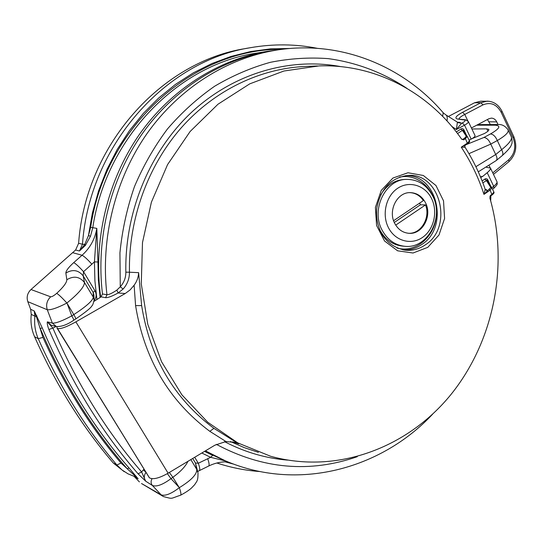 <?xml version="1.0" encoding="UTF-8"?>
<svg xmlns="http://www.w3.org/2000/svg" width="543" height="543" viewBox="0 0 543 543"><rect width="100%" height="100%" fill="white"/><g stroke="black" fill="none" stroke-linecap="round" stroke-linejoin="round"><path stroke-width="0.81" d="M489.915 196.6L490.444 195.412L489.888 198.08C509.076 264.536 494.211 340.739 451.084 394.361C407.874 447.69 337.094 474.779 270.597 456.256L237.746 442.884L207.718 422.216L181.898 394.842L161.549 361.726L147.75 324.198L141.268 283.867L142.49 242.558L151.402 202.186L167.556 164.61L190.125 131.501L217.96 104.242L249.712 83.873L283.901 71.018L319.04 65.913C376.048 63.789 429.391 93.104 461.57 139.056L463.831 139.884L462.86 139.293L462.107 139.51M317.567 65.968L306.286 66.416C261.027 68.113 214.933 89.805 181.274 127.768C147.832 165.9 128.46 219.202 129.451 272.219L138.614 272.654L141.635 305.594C150.051 357.681 174.147 398.596 213.908 428.339L238.662 443.848L232.648 441.846M204.982 451.118L217.791 457.396M93.993 301.351L101.086 296.865L102.464 293.967L106.951 294.761C108.967 294.72 112.258 293.172 116.833 290.118L118.15 292.962C112.211 296.206 108.03 297.788 105.6 297.693L101.086 296.865M105.6 297.693L106.951 294.761C100.292 238.221 115.354 178.545 147.35 133.103C179.597 87.817 227.13 58.237 275.959 50.2L270.292 51.13C221.7 59.126 174.439 88.523 142.422 133.503C110.65 178.633 95.744 237.868 102.464 293.967M57.063 326.676L56.988 328.053L57.497 328.474C60.354 329.262 66.484 327.062 75.871 321.856L168.113 473.204L214.865 445.199L225.963 441.52L209.822 431.339L213.908 428.339M168.113 473.204C159.153 478.261 152.929 479.795 149.434 477.82L56.988 328.053M75.871 321.856L125.182 293.546L118.15 292.962L123.125 289.025C127.381 284.22 129.492 278.62 129.451 272.219L125.847 272.165C124.646 211.281 150.33 150.411 192.432 111.485C234.752 72.714 290.614 57.198 340.78 66.619M457.566 122.284L459.534 122.297L458.292 122.643M448.654 116.351L474.501 102.79L480.799 101.188L489.358 101.29M497.999 124.551L496.757 121.903C495.535 119.501 493.763 118.238 491.429 118.116L488.938 118.727L471.412 127.985M474.996 135.512C475.329 136.334 474.059 137.528 471.175 139.11L464.536 125.195L456.337 129.546L457.43 122.182M469.111 140.209L471.175 139.11M480.474 176.875L482.842 176.299L487.207 172.694C489.772 170.516 490.858 168.968 490.472 168.038L486.548 167.353M490.39 124.557L487.431 119.528M491.843 187.783L493.682 186.263C496.268 184.158 497.361 182.631 496.96 181.674M487.207 172.694L493.682 186.263L493.865 188.231M238.662 443.848L235.418 442.538L225.963 441.52M209.822 431.339C169.002 400.809 144.255 358.903 135.58 305.607L134.121 285.211L130.164 289.874L125.182 293.546M134.121 285.211C136.938 281.423 138.438 277.235 138.614 272.654M116.833 290.118L120.274 286.799L123.125 289.025M459.534 122.297L461.604 123.302L457.525 122.542M462.263 122.956C465.168 121.333 465.887 120.342 464.428 119.989L465.69 119.793L468.324 121.53C468.67 122.331 467.401 123.546 464.536 125.195L462.263 122.956L461.604 123.302L456.337 129.546L451.756 126.363M464.428 119.989L457.545 119.026C454.26 118.198 455.944 115.958 462.582 112.299L464.767 114.444C461.306 116.216 459.385 117.688 458.998 118.863M462.582 112.299L480.806 102.749L487.166 101.134M482.842 176.299L480.711 177.459M456.317 131.983L461.312 128.772L462.568 128.691L463.607 129.37L463.885 129.811L463.281 130.415L462.392 130.368L457.539 133.564M463.885 129.811L466.389 135.098M482.103 180.9L485.503 178.728L486.935 178.878L487.77 179.774L482.849 182.835M487.77 179.774L490.302 185.346M135.58 305.607L141.635 305.594M460.831 129.017L462.392 130.368L466.281 136.252L464.706 138.071L462.86 139.293L461.747 139.266M484.784 179.068L486.352 180.446L490.784 187.491L483.969 194.387L485.204 189.344M466.281 136.252L467.394 136.619L463.831 139.884M491.877 187.844L490.105 190.159L483.969 194.387C478.478 177.507 470.91 161.766 461.265 147.173L467.537 143.739L465.005 145.422L464.849 147.248L461.265 147.173L467.537 143.006L469.444 140.908L467.428 136.687M464.672 146.06L464.849 147.248M485.238 189.731L487.499 190.688L486.399 189.663L485.286 189.541M490.444 195.412L492.08 194.279L493.879 192.032L491.917 187.932M404.406 246.257L402.675 246.101C392.799 245.056 385.211 239.701 379.896 230.035L379.353 228.936M380.548 195.12C386.378 185.312 394.381 180.079 404.569 179.428L405.03 179.414M432.683 196.003C426.825 185.068 418.225 179.523 406.877 179.373C385.578 179.02 370.543 209.51 382.129 230.178C387.458 239.877 395.066 245.253 404.969 246.305C427.429 248.965 444.439 217.662 432.683 196.003M431.563 198.541C425.183 185.387 409.381 180.412 397.741 188.238C386.005 195.874 381.6 214.539 388.462 227.714C395.155 241.004 411.16 245.409 422.481 237.44C433.911 229.669 438.12 211.573 431.563 198.541M394.761 223.444C387.709 210.765 397.076 192.147 410.141 192.629C416.854 192.84 421.952 196.186 425.44 202.682C432.554 215.727 422.468 234.644 408.974 233.314C402.797 232.777 398.06 229.485 394.761 223.444M409.863 192.636C415.456 192.935 419.963 195.589 423.384 200.584L393.6 220.702M419.671 203.096L420.384 204.813L425.536 204.908C430.701 217.818 420.859 234.23 408.39 233.273M394.293 222.46L420.384 204.813M395.711 225.114L425.536 204.908M141.567 483.541L161.156 494.843C165.126 496.241 171.181 493.858 179.305 487.689L172.857 477.311L170.991 478.641C162.73 484.75 156.533 487.03 152.4 485.483L145.687 481.193L138.105 473.829C102.661 433.178 72.918 385.062 48.877 329.479C47.526 325.841 47.017 323.309 47.343 321.87L52.366 323.126C55.841 323.363 62.309 320.947 71.771 315.877C73.278 318.408 73.916 319.875 73.678 320.275C67.312 324.673 61.563 326.771 56.431 326.56M124.225 471.697L113.29 463.009L116.881 464.991C85.631 428.339 59.418 386.243 38.248 338.703L34.555 336.68C31.487 329.615 30.394 322.189 31.263 314.39L30.639 309.279L34.263 311.01L42.252 327.924C64.929 381.335 93.864 428.013 129.037 467.971L138.132 478.811L134.365 476.659L139.422 481.926M134.365 476.659L134.026 476.32M34.555 336.68C55.698 384.268 81.945 426.37 113.29 463.009M67.325 303.978L71.771 315.877L73.794 314.594L66.898 303.042C57.354 307.935 50.818 310.175 47.275 309.741L27.802 301.657L30.639 309.279M27.802 301.657C26.376 297.035 27.442 292.989 31.005 289.521L75.606 250.011L78.613 243.318L82.488 244.214C89.398 145.09 166.07 60.558 250.764 47.635C273.353 43.752 295.535 43.983 317.302 48.32M250.167 47.736L245.809 48.517C161.678 61.373 85.577 145.09 78.613 243.318M90.498 236.253L85.38 245.416L79.461 250.988L82.488 244.214L84.722 244.459L88.461 235.581L90.498 236.253L92.772 227.673L96.817 228.393L97.944 262.018L94.421 261.862L96.817 228.393C95.018 239.035 90.097 247.995 82.047 255.258L72.796 252.712M487.899 131.223L486.786 128.861L471.887 128.983M486.786 128.861L488.815 129.431C489.189 130.34 487.716 131.705 484.383 133.537L472.016 138.641M54.965 326.187L55.345 326.906L52.902 328.108C76.807 383.48 106.38 431.427 141.628 471.948L143.379 469.838L145.633 472.03M96.912 299.505L94.903 280.779L94.421 261.862L83.534 271.697L94.984 290.817C96.763 294.191 96.464 297.496 94.075 300.734M31.005 289.521L50.648 296.804C51.911 296.872 53.927 295.711 56.71 293.335C58.82 294.645 62.214 297.876 66.877 303.021L66.877 303.021C78.491 293.627 84.355 286.792 84.498 282.536C79.645 276.55 73.76 275.613 66.837 279.72L65.852 273.068C65.92 270.821 68.54 267.339 73.712 262.629L82.047 255.258C84.199 256.303 87.477 259.303 91.889 264.258M180.541 495.223C181.314 494.605 180.907 492.094 179.305 487.689C191.279 480.338 197.095 474.256 196.742 469.417L195.432 462.996L198.304 463.26L210.636 457.321L201.813 453.018M187.946 461.326C185.523 466.41 180.493 471.731 172.857 477.311L169.368 472.458M73.712 262.629C75.823 263.715 79.095 266.735 83.534 271.697L83.167 275.858L84.498 282.536L93.321 297.225L94.102 300.041C93.287 303.747 92.486 305.75 91.692 306.048C91.143 307.698 85.808 312.015 75.681 318.999C75.945 318.626 75.314 317.16 73.794 314.594C86.201 306.496 92.71 300.707 93.321 297.225L93.145 292.48L83.167 275.858C78.409 269.966 72.64 269.043 65.852 273.068M466.186 144.635L483.942 137.46C486.671 137.8 488.944 140.006 490.763 144.092L468.948 153.655M475.885 166.694L495.698 154.538L501.623 149.685C509.158 143.637 512.375 139.313 511.275 136.721M507.97 129.702L511.262 136.707M483.942 137.46L490.485 133.945C499.77 128.562 501.291 125.637 495.046 125.182L497.598 124.544C501.773 124.116 505.255 125.881 508.044 129.845C509.042 132.166 505.465 135.736 497.32 140.535L490.763 144.092L495.698 154.538C497.218 157.382 497.381 159.398 496.187 160.579M145.938 472.532C143.827 475.39 143.746 478.274 145.687 481.193L141.628 471.948L138.105 473.829M167.373 473.639L170.991 478.641L178.722 486.949M48.877 329.479L52.902 328.108L47.343 321.87L51.164 325.203L55.99 326.445L55.345 326.906M94.088 299.621L93.898 294.93L93.145 292.48L94.984 290.817M152.033 478.695C150.696 481.207 150.818 483.474 152.4 485.483L161.156 494.843L163.463 496.594M180.588 495.196C185.183 492.766 188.76 490.431 191.326 488.191L194.604 484.763C197.109 480.765 198.005 481.084 198.005 472.865L196.742 469.417L190.844 459.588M197.869 472.2L195.432 462.996L192.717 458.468M199.315 470.652C200.163 469.994 199.831 467.53 198.304 463.26L194.713 457.274M225.881 461.041L210.636 457.321L212.693 455.353M50.648 296.804C46.922 300.517 45.795 304.833 47.275 309.741L52.366 323.126L56.397 326.553M490.485 133.945C493.234 134.264 495.515 136.463 497.32 140.535L501.623 149.685C503.13 152.529 503.28 154.545 502.078 155.739M135.73 476.992L128.033 473.856L134.257 476.394L135.159 476.014L138.132 478.811L134.359 476.415M42.938 337.379L38.248 338.703C35.152 331.576 34.046 324.069 34.922 316.182L34.263 311.01L36.361 316.501L42.938 337.379C63.952 384.675 89.968 426.574 121.001 463.064L127.293 468.806C92.011 428.773 62.995 382 40.236 328.474L42.252 327.924M128.046 473.863L122.019 469.966L116.881 464.991L121.001 463.064M136.232 476.279L135.159 476.014L127.293 468.806L129.037 467.971M31.263 314.39L34.922 316.182L36.361 316.501L36.876 315.802M75.606 250.011L79.461 250.988L84.722 244.459L85.38 245.416M230.483 441.54L244.248 447.615L258.387 452.36M432.588 414.214C380.847 469.43 297.34 491.958 225.019 460.674L205.424 450.853M513.026 137.684L513.848 136.727C517.554 146.447 515.918 154.741 508.94 161.631L508.777 159.71C514.886 153.696 516.298 146.359 513.026 137.684L501.189 112.306C496.682 104.27 490.621 101.792 483.005 104.86L480.806 102.749L474.501 102.79M492.779 172.891L508.777 159.71M216.372 444.364C262.778 469.077 309.754 473.184 357.301 456.683M57.497 328.474L149.434 477.82M57.395 328.42L149.305 477.711M406.972 88.387C383.378 72.721 356.642 62.472 328.189 58.624C309.001 57.239 289.704 58.474 270.312 62.323C251.07 67.685 232.526 75.647 214.668 86.215C197.435 98.202 181.701 112.449 167.468 128.956C154.293 146.59 143.291 165.798 134.474 186.588C127.042 208.03 122.195 230.11 119.935 252.828L120.274 286.799C124.008 282.625 125.867 277.744 125.847 272.165M443.224 112.774L442.64 116.351M446.991 120.946C447.595 117.709 447.154 115.639 445.667 114.749M457.545 119.026L465.69 119.793M483.005 104.86L464.767 114.444L467.781 120.777M496.757 121.903L489.087 121.788M489.162 165.703L490.132 167.739M287.586 460.111C266.219 458.353 245.64 452.428 225.861 442.335L224.483 441.703M225.861 442.335L226.39 441.486M513.841 136.721L502.044 111.396L501.189 112.306M491.856 187.81L490.784 187.491M490.309 196.186L492.08 194.957L490.343 196.111M492.08 194.957L490.105 190.159L489.297 189.446M467.537 143.739L465.507 138.77L464.706 138.071M427.775 247.343L413.033 253.011L397.605 250.805L384.559 241.011L376.591 225.501L375.403 207.385L381.261 190.41L392.935 178.043L407.983 172.755L423.336 175.484L435.981 185.536L443.529 200.862L444.588 218.469L438.995 235.017L427.775 247.343M485.618 189.887L486.399 189.663M425.23 244.913C454.104 227.008 439.993 171.473 407.033 175.525C390.729 178.09 380.657 188.889 376.808 207.928C375.804 218.191 377.833 227.483 382.883 235.791C387.994 243.291 395.331 248.076 404.902 250.167C412.171 250.941 418.945 249.189 425.23 244.913M405.662 175.66C437.441 174.018 449.482 227.327 421.728 244.533C415.945 248.47 409.693 250.248 402.981 249.868M396.947 247.995C415.877 253.581 435.893 235.947 436.47 213.84C437.556 191.747 418.843 172.762 399.492 177.154M56.71 293.335C63.416 287.145 66.796 282.604 66.837 279.72M495.046 125.182L476.7 125.195M143.379 469.838L143.963 469.322M100.679 297.116C93.002 240.753 107.331 180.765 139.028 134.963C170.97 89.31 218.612 59.391 267.638 51.307L256.771 53.092C178.708 64.25 106.299 137.175 92.772 227.673L90.64 227.341C105.593 125.29 194.788 48.089 281.987 49.325M97.944 262.018L98.358 279.815L100.143 297.455M204.541 451.382L212.299 455.17M221.592 459.168L204.582 451.362M207.684 458.659C209.211 462.975 209.517 465.446 208.593 466.07L199.376 470.618M225.073 461.849L233.938 464.204M290.233 48.463L270.509 48.877L250.73 51.524L231.108 56.411L211.865 63.551L193.24 72.898L175.464 84.389L158.76 97.937L143.345 113.399L129.444 130.625L117.24 149.42L106.903 169.565L98.588 190.817L92.412 212.917L88.461 235.581L90.64 227.341M493.485 174.378L508.906 161.658M497.049 181.919C497.008 184.172 498.467 183.649 493.892 188.211M492.576 189.303L493.852 188.245M490.886 195.785L490.675 200.842M234.814 442.355L235.418 442.559M443.19 112.74C403.116 65.717 339.789 39.666 275.959 50.2M445.613 114.716L443.271 112.835M457.423 122.175L445.708 114.77M458.116 122.643L457.491 122.229M468.29 121.422L474.921 135.356M490.539 168.187L497.008 181.79M502.037 111.376C498.705 104.819 493.763 101.412 487.2 101.147M463.288 130.429L467.292 136.456M487.207 180.452L491.802 187.722M467.421 136.673L469.444 140.908M469.471 140.963C470.041 141.404 469.403 142.327 467.543 143.732M485.218 189.371C480.066 174.351 473.279 160.212 464.862 146.956M485.53 189.88L485.232 189.426M491.91 187.919L493.879 192.032M493.906 192.093C494.415 192.609 493.811 193.566 492.094 194.951M465.222 145.28L464.727 145.897M404.386 250.099L404.902 250.167M406.877 179.373L404.569 179.428M488.863 129.539L488.707 129.2M75.681 318.999L73.685 320.268M141.519 483.521L162.839 496.227M163.395 496.56C173.631 499.207 169.552 498.779 180.493 495.243M197.72 471.494L199.288 470.666M227.89 461.869C221.435 461.57 215.001 462.969 208.593 466.07M497.598 124.544L477.867 124.578M511.465 137.189C512.287 141.139 512.314 143.495 511.54 144.255C511.235 146.522 508.105 150.33 502.153 155.678M496.261 160.518L502.031 155.773M478.281 171.826L496.146 160.613M277.025 50.031L267.638 51.307M216.847 463.009C231.04 467.652 245.436 470.503 260.043 471.555"/></g></svg>
